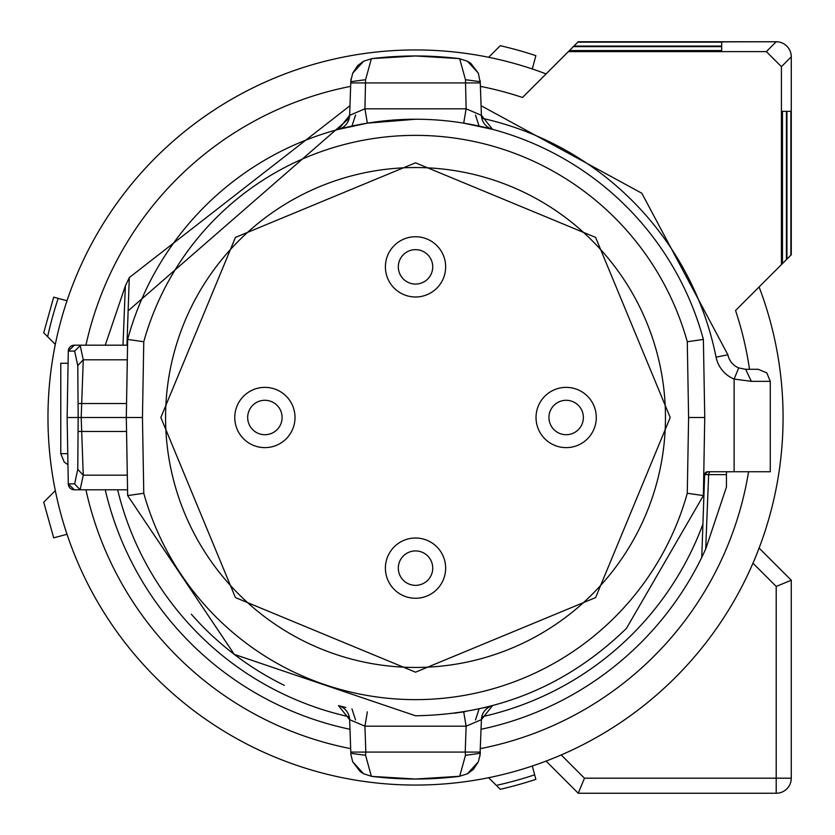 <?xml version="1.0" encoding="UTF-8"?>
<svg xmlns="http://www.w3.org/2000/svg" width="835" height="835" viewBox="0 0 835 835"><rect width="100%" height="100%" fill="white"/><g stroke="black" fill="none" stroke-linecap="round" stroke-linejoin="round"><path stroke-width="1.25" d="M488.652 57.291L500.238 45.706A381.324 381.324 0 0 1 535.872 55.663L532.302 68.992M534.661 774.817L532.302 766.008A367.557 367.557 0 0 0 783.073 417.5L783.073 417.5A367.557 367.557 0 0 1 415.527 785.057A367.557 367.557 0 0 1 47.971 417.5L47.971 417.5A367.557 367.557 0 0 0 488.652 777.709L500.238 789.294A381.324 381.324 0 0 0 535.872 779.337L534.661 774.817A376.658 376.658 0 0 1 496.334 785.391M546.08 761.092A367.557 367.557 0 0 0 550.651 759.318L546.08 761.092L578.237 793.25L776.206 793.25A15.061 15.061 0 0 0 791.277 778.189L776.206 778.189L776.206 586.452L752.961 563.207A367.557 367.557 0 0 0 759.109 548.052L791.277 580.221L776.206 586.452M578.237 793.25L584.479 778.189L561.235 754.944A367.557 367.557 0 0 0 752.961 563.207M55.319 490.625A367.557 367.557 0 0 0 67.009 534.275L53.69 537.844L43.723 502.211L55.319 490.625M791.277 580.221L791.277 778.189M398.326 267.461A17.211 17.211 0 0 1 414.922 249.665A17.211 17.211 0 0 1 432.728 266.261A17.211 17.211 0 0 1 416.122 284.067A17.211 17.211 0 0 1 398.326 267.461M385.415 267.91A30.123 30.123 0 0 1 414.473 236.754A30.123 30.123 0 0 1 445.629 265.812A30.123 30.123 0 0 1 416.571 296.968A30.123 30.123 0 0 1 385.415 267.91M247.682 418.095A17.211 17.211 0 0 1 264.288 400.299A17.211 17.211 0 0 1 282.084 416.895A17.211 17.211 0 0 1 265.488 434.701A17.211 17.211 0 0 1 247.682 418.095M234.781 418.554A30.123 30.123 0 0 1 263.839 387.388A30.123 30.123 0 0 1 294.995 416.446A30.123 30.123 0 0 1 265.937 447.612A30.123 30.123 0 0 1 234.781 418.554M398.326 568.739A17.211 17.211 0 0 1 414.922 550.933A17.211 17.211 0 0 1 432.728 567.539A17.211 17.211 0 0 1 416.122 585.335A17.211 17.211 0 0 1 398.326 568.739M385.415 569.188A30.123 30.123 0 0 1 414.473 538.032A30.123 30.123 0 0 1 445.629 567.08A30.123 30.123 0 0 1 416.571 598.246A30.123 30.123 0 0 1 385.415 569.188M548.96 418.095A17.211 17.211 0 0 1 565.556 400.299A17.211 17.211 0 0 1 583.362 416.895A17.211 17.211 0 0 1 566.756 434.701A17.211 17.211 0 0 1 548.96 418.095M536.049 418.554A30.123 30.123 0 0 1 565.107 387.388A30.123 30.123 0 0 1 596.273 416.446A30.123 30.123 0 0 1 567.216 447.612A30.123 30.123 0 0 1 536.049 418.554M47.971 417.5A367.557 367.557 0 0 1 546.08 73.908M759.109 286.948A367.557 367.557 0 0 1 783.073 417.5M748.567 471.733A337.423 337.423 0 0 1 480.396 748.63M350.648 748.63A337.423 337.423 0 0 1 85.932 489.801M85.932 345.189A337.423 337.423 0 0 1 350.648 86.37M480.396 86.37A337.423 337.423 0 0 1 522.512 97.486L569.428 50.559L721.68 50.559L721.68 46.614L721.68 50.559M721.68 46.614L573.374 46.614L569.428 50.559M573.374 46.614L577.841 42.147L721.68 42.147L721.68 46.092L573.906 46.092M577.841 42.147L776.206 41.75A15.061 15.061 45 0 1 791.267 56.811L781.414 66.675L781.414 264.643L782.468 263.589L782.468 111.337L786.413 111.337L786.413 259.643L791.267 254.779L791.277 56.811A15.061 15.061 0 0 0 776.206 41.75L578.237 41.75M790.881 255.176L790.881 111.337L786.935 111.337L786.935 259.121M786.413 259.643L782.468 263.589M781.414 264.643L735.541 310.516A337.423 337.423 0 0 1 749.486 369.3M55.319 344.375L43.723 332.789L53.69 297.156L67.009 300.725M47.637 336.693A376.658 376.658 0 0 1 58.199 298.366M568.384 51.613L766.353 51.613L776.206 41.75M721.68 42.147L721.68 46.092M782.468 111.337L786.413 111.337M790.881 111.337L786.935 111.337M781.414 66.675L766.353 51.613M732.138 471.733L726.44 471.858L726.44 487.045L705.7 549.044L701.755 557.415L702.913 524.161L701.755 557.415A318.594 318.594 0 0 1 481.075 729.279A318.594 318.594 0 0 0 701.755 557.415M727.89 354.781A18.078 18.078 0 0 0 738.714 367.932L745.613 369.3L738.714 367.932L734.122 379.069A30.123 30.123 0 0 1 716.075 357.15L727.89 354.781L641.823 193.24L481.075 105.711L641.823 193.24L727.89 354.781A18.078 18.078 0 0 0 738.714 367.932A18.078 18.078 0 0 1 727.89 354.781M710.658 471.733A3.016 2.014 -90 0 0 708.644 474.635L705.7 549.044M726.44 474.635L704.646 474.635L702.913 524.161A306.549 306.549 0 0 1 481.785 716.795M123.006 345.189L125.354 285.956L105.241 345.189M125.354 285.956L129.289 277.585L128.131 310.839L129.289 277.585L349.98 105.732L129.289 277.585M734.122 471.733L770.277 471.733L770.277 381.344L766.812 372.89L758.222 369.3L745.613 369.3L751.354 381.344L734.122 379.069L734.122 471.733L707.652 471.733L704.646 474.635A3.016 3.016 0 0 1 707.652 471.733M349.98 729.279A318.594 318.594 0 0 1 105.241 489.801A318.594 318.594 0 0 0 349.98 729.279M126.93 345.189L128.131 310.839L349.26 118.205M745.613 369.3L758.222 369.3M68.073 363.267L60.778 363.267L60.778 453.655L67.76 453.655M479.092 708.905L475.491 719.968M351.952 708.915L355.564 719.968M355.564 115.032L351.952 126.095M475.491 115.032L479.092 126.095M479.968 756.103L481.409 719.666L492.493 705.659L481.409 719.666A15.061 15.061 0 0 1 492.567 705.638L483.82 707.84M367.358 711.848L364.926 726.189L349.635 719.666L338.478 705.638A15.061 15.061 0 0 1 349.635 719.666L350.888 754.548L352.694 761.823L363.663 773.794L371.377 776.268L365.573 755.299L365.824 752.084L465.22 752.084L465.471 755.299L459.678 776.268L415.527 779.024L372.003 776.404A361.524 361.524 0 0 0 459.041 776.404L467.391 773.805L478.351 761.791L480.167 754.412M191.33 614.216A298.262 298.262 0 0 0 284.359 685.368M127.661 339.417L143.766 341.734L142.451 417.5L126.304 417.5L127.661 339.417A298.262 298.262 0 0 1 703.383 339.417L704.75 417.5L703.383 495.583L626.427 628.4C567.685 685.441 497.389 714.562 415.527 715.762L234.322 654.4L127.661 495.583L126.304 417.5L81.193 417.5L83.26 475.178L80.118 489.78L74.628 483.882L68.293 483.882L67.134 417.5L68.293 351.117A6.022 6.022 0 0 1 74.315 345.189L127.567 345.189M338.478 129.362L349.635 115.334A15.061 15.061 0 0 1 338.478 129.362L367.358 123.152L364.926 108.811L466.128 108.811L481.409 115.334L492.514 129.341L481.409 115.334L480.271 82.915L350.773 82.915L350.877 80.588L350.815 81.684L350.857 80.932L350.815 81.673L365.573 79.701L371.377 58.721L372.003 58.596L363.653 61.195L352.694 73.209L350.857 80.932M351.076 78.887L350.877 80.588M415.527 55.966A361.524 361.524 0 0 0 372.003 58.596L415.527 55.966L459.041 58.596A361.524 361.524 0 0 0 415.527 55.966M465.471 79.701L480.229 81.684L480.156 80.452L480.271 82.915L478.351 73.167L467.391 61.206L459.041 58.596L459.667 58.732L465.471 79.701L466.128 108.811L463.696 123.152L492.567 129.362A15.061 15.061 0 0 1 481.409 115.334M345.815 707.506L338.478 705.638L349.635 719.666M465.586 711.524L463.696 711.848L466.128 726.189L364.926 726.189L365.824 752.084L350.773 752.084M481.409 719.666L466.128 726.189L465.22 752.084L480.271 752.084L480.229 753.316L465.471 755.299M127.567 489.801L74.315 489.801A6.022 6.022 0 0 1 68.293 483.882L74.315 489.801M74.315 345.189L80.671 345.189L74.628 351.117L68.293 351.117L74.315 345.189M365.573 79.701L364.926 108.811L349.635 115.334L350.773 82.915M127.661 495.583L143.766 493.266A282.115 282.115 0 0 0 687.278 493.266L703.383 495.583M454.344 713.226L463.696 711.848L454.344 713.226M350.867 754.057L350.815 753.327L365.573 755.299M142.451 417.5L143.766 493.266M80.118 489.78L80.671 489.801M127.306 475.178L83.26 475.178L77.759 469.353L78.177 417.5L67.134 417.5M80.118 345.22L83.26 359.812L81.193 417.5L78.177 417.5L77.759 365.647L74.628 351.117M143.766 341.734A282.115 282.115 0 0 1 687.278 341.734L703.383 339.417M415.527 119.248L367.358 123.152L415.527 119.248M687.278 493.266L688.604 417.5L704.75 417.5M688.604 417.5L687.278 341.734M160.842 417.5L235.439 237.411L415.527 162.815L595.616 237.411L670.213 417.5L595.616 597.589L415.527 672.185L235.439 597.589L160.842 417.5M127.306 359.812L83.26 359.812L77.759 365.647M665.474 417.5A249.957 249.957 0 0 0 415.527 167.543A249.957 249.957 0 0 0 165.57 417.5A249.957 249.957 0 0 0 415.527 667.447A249.957 249.957 0 0 0 665.474 417.5M372.003 776.404L371.377 776.279M459.041 58.596L459.667 58.721M584.479 778.189L776.206 778.189L776.206 793.25M791.267 254.779L791.267 56.811M481.785 118.205A306.549 306.549 0 0 1 716.075 357.15M751.354 381.344L770.277 381.344M349.26 716.795A306.549 306.549 0 0 1 117.631 489.801M78.417 431.465L126.544 431.465M74.628 483.882L77.759 469.353M126.544 403.535L78.417 403.535M60.778 453.655L64.232 462.11L67.948 464.677M349.635 115.334L338.613 129.321M339.657 705.951L338.478 705.638M492.567 705.638L491.22 705.992M467.391 773.805L473.341 769.421L478.351 761.791M480.177 754.057L480.229 753.327M459.678 776.268L459.041 776.404M352.714 761.823L360.229 771.634L363.653 773.805M491.397 129.049L492.493 129.341M338.561 129.341L339.824 129.007M363.653 61.195L357.704 65.579L352.694 73.209M371.377 58.721L372.003 58.596M480.229 81.673L480.177 80.943M478.34 73.177L470.815 63.366L467.391 61.195"/></g></svg>
